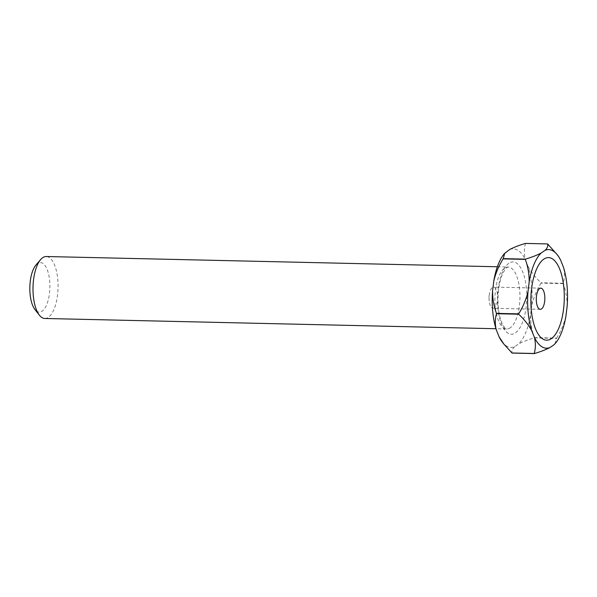 <?xml version="1.0" encoding="UTF-8"?>
<svg xmlns="http://www.w3.org/2000/svg" width="597" height="597" viewBox="0 0 597 597"><rect width="100%" height="100%" fill="white"/><g stroke="black" fill="none" stroke-linecap="round" stroke-linejoin="round"><path stroke-width="0.45" stroke-dasharray="2.98 2.24" d="M35.947 265.038A24.79 10.015 -88.7 0 1 37.604 263.508A24.79 10.015 -88.7 0 1 49.633 280.672A24.79 10.015 -88.7 0 1 42.118 311.231A24.79 10.015 -88.7 0 1 34.932 309.507M44.827 318.477A30.984 12.522 91.3 0 0 48.35 317.328A30.984 12.522 91.3 0 0 58.021 283.411A30.984 12.522 91.3 0 0 46.23 256.523M494.301 307.858A10.589 4.276 -88.7 0 1 493.1 308.253A10.589 4.276 -88.7 0 1 489.212 300.978A10.589 4.276 -88.7 0 1 489.368 294.179A10.589 4.276 -88.7 0 1 492.376 287.478A10.589 4.276 -88.7 0 1 493.577 287.09A10.589 4.276 -88.7 0 1 497.607 296.276A10.589 4.276 -88.7 0 1 494.301 307.858M534.315 337.865A56.551 22.843 91.3 0 0 534.419 337.618L556.613 338.118A56.551 22.843 -88.7 0 1 556.508 338.372L534.315 337.865C527.972 339.753 522.733 341.782 518.606 343.962L514.629 346.685A49.32 19.925 -88.7 0 1 502.353 342.133M563.24 283.291A56.551 22.843 -88.7 0 1 563.269 283.635L541.069 283.127A56.551 22.843 91.3 0 0 541.039 282.791L563.24 283.291C564.71 278.299 564.784 272.978 563.478 267.322M547.718 244.016L525.524 243.509A56.551 22.843 91.3 0 0 525.382 243.419M509.674 249.509A49.32 19.925 -88.7 0 1 525.278 259.479L528.061 266.516A49.32 19.925 -88.7 0 1 531.726 305.336L530.539 315.104A49.32 19.925 -88.7 0 1 518.606 343.962M504.361 253.658A49.32 19.925 -88.7 0 1 505.704 252.24M556.613 338.118C560.949 331.163 564.061 323.761 565.956 315.91M554.994 343.775L556.508 338.372M567.15 306.142C567.18 298.254 565.881 290.746 563.269 283.635M560.702 260.285L555.844 252.904M541.069 283.127C536.74 290.09 533.621 297.493 531.726 305.336M528.061 266.516C531.233 272.21 535.561 277.635 541.039 282.791M530.539 315.104C530.509 322.992 531.8 330.499 534.419 337.618M514.629 346.685C512.36 348.902 511.532 351.036 512.144 353.073M525.524 243.509C524.054 248.501 523.972 253.829 525.278 259.479M508.86 263.299A36.148 14.604 91.3 0 0 497.905 307.873A36.148 14.604 91.3 0 0 515.442 332.895A36.148 14.604 91.3 0 0 526.405 288.321A36.148 14.604 91.3 0 0 508.86 263.299M510.248 327.813A30.984 12.522 -88.7 0 1 506.726 328.969A30.984 12.522 -88.7 0 1 494.943 302.075A30.984 12.522 -88.7 0 1 504.607 268.165A30.984 12.522 -88.7 0 1 508.137 267.016A30.984 12.522 -88.7 0 1 519.92 293.903A30.984 12.522 -88.7 0 1 510.248 327.813M497.361 266.769L508.137 267.016L507.062 267.456C507.002 266.896 505.734 268.575 503.249 272.478C500.085 278.911 498.331 287.426 497.988 298.022C497.876 305.768 498.674 312.627 500.398 318.604C501.823 323.171 503.338 326.246 504.943 327.813L506.726 328.969L495.95 328.723M489.368 294.179L488.824 297.567L489.212 300.978M540.33 309.328L493.1 308.253M540.807 288.157L493.577 287.09"/><path stroke-width="0.9" d="M497.361 266.769L46.23 256.523A30.984 12.522 91.3 0 0 42.708 257.673A30.984 12.522 91.3 0 0 40.633 259.583A30.984 12.522 91.3 0 0 33.014 287.217A30.984 12.522 91.3 0 0 39.372 315.164A30.984 12.522 91.3 0 0 44.827 318.477L495.95 328.723M536.397 301.604A10.589 4.276 -88.7 0 1 539.606 288.552A10.589 4.276 -88.7 0 1 540.807 288.157A10.589 4.276 -88.7 0 1 544.74 295.881A10.589 4.276 -88.7 0 1 541.531 308.933A10.589 4.276 -88.7 0 1 540.33 309.328A10.589 4.276 -88.7 0 1 536.397 301.604M563.859 287.732A41.312 16.694 -88.7 0 1 551.329 338.671A41.312 16.694 -88.7 0 1 531.293 310.074A41.312 16.694 -88.7 0 1 543.815 259.135A41.312 16.694 -88.7 0 1 563.859 287.732M512.01 352.984A56.551 22.843 91.3 0 0 512.144 353.073L534.337 353.581A56.551 22.843 -88.7 0 1 534.203 353.491L512.01 352.984L503.883 344.096L499.025 336.715L496.249 329.678A49.32 19.925 -88.7 0 1 492.577 290.858L493.771 281.09A49.32 19.925 -88.7 0 1 504.361 253.658L509.674 249.509C513.816 247.337 519.054 245.307 525.382 243.419L547.583 243.927A56.551 22.843 -88.7 0 1 547.718 244.016L557.374 254.867A49.32 19.925 91.3 0 0 545.098 250.315L541.121 253.038A49.32 19.925 91.3 0 0 529.188 281.896L528.002 291.664A49.32 19.925 91.3 0 0 531.666 330.484L534.449 337.521A49.32 19.925 91.3 0 0 550.053 347.491L554.023 344.76A49.32 19.925 91.3 0 0 555.367 343.342A49.32 19.925 91.3 0 0 565.956 315.91L567.15 306.142A49.32 19.925 91.3 0 0 563.478 267.322L560.702 260.285A49.32 19.925 91.3 0 0 557.374 254.867M496.458 313.365A56.551 22.843 91.3 0 0 496.488 313.709L518.689 314.209A56.551 22.843 -88.7 0 1 518.659 313.873L496.458 313.365C493.846 306.254 492.547 298.746 492.577 290.858M503.219 258.628A56.551 22.843 91.3 0 0 503.114 258.882L525.308 259.382A56.551 22.843 -88.7 0 1 525.412 259.135L503.219 258.628L504.734 253.225M503.883 344.096L502.353 342.133A49.32 19.925 -88.7 0 1 499.025 336.715M554.023 344.76L555.367 343.342M534.337 353.581C540.681 351.693 545.919 349.663 550.053 347.491M534.449 337.521C535.755 343.171 535.673 348.499 534.203 353.491M518.689 314.209C524.166 319.365 528.494 324.79 531.666 330.484M528.002 291.664C526.106 299.507 522.987 306.91 518.659 313.873M525.308 259.382C527.927 266.501 529.218 274.008 529.188 281.896M541.121 253.038C536.979 255.218 531.748 257.247 525.412 259.135M547.583 243.927C548.195 245.971 547.367 248.098 545.098 250.315M496.249 329.678C494.935 324.022 495.017 318.701 496.488 313.709M493.771 281.09C495.659 273.247 498.779 265.837 503.114 258.882M39.372 315.164L34.932 309.507A24.79 10.015 -88.7 0 1 29.85 287.142A24.79 10.015 -88.7 0 1 35.947 265.038L40.633 259.583"/></g></svg>
